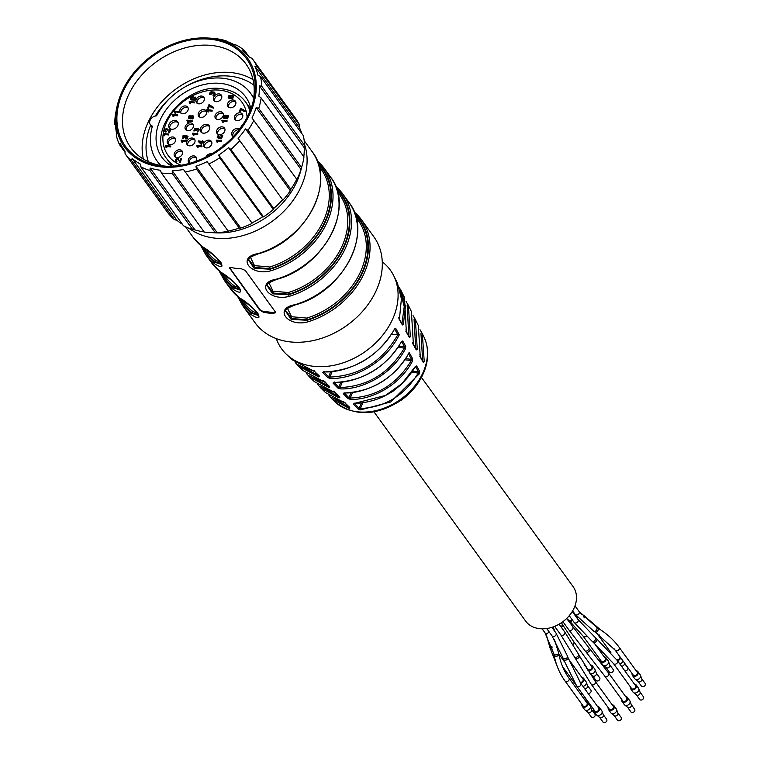 <?xml version="1.0" encoding="UTF-8"?>
<svg xmlns="http://www.w3.org/2000/svg" width="760" height="760" viewBox="0 0 760 760"><rect width="100%" height="100%" fill="white"/><g stroke="black" fill="none" stroke-linecap="round" stroke-linejoin="round"><path stroke-width="1.14" d="M161.006 165.547A57.731 44.099 144.1 0 1 157.101 161.063A57.731 44.099 144.1 0 1 152.427 126.103A6.108 4.665 -35.9 0 1 150.338 124.678A6.108 4.665 -35.9 0 1 150.774 119.092A6.108 4.665 -35.9 0 1 156.579 115.881A57.731 44.099 144.1 0 1 203.3 79.657A57.731 44.099 144.1 0 1 250.591 93.29A57.731 44.099 144.1 0 1 253.65 98.391M171.855 166.212A51.623 39.434 144.1 0 1 162.051 157.472A51.623 39.434 144.1 0 1 180.709 95.247A51.623 39.434 144.1 0 1 245.651 96.881A51.623 39.434 144.1 0 1 250.905 108.918M178.79 159.087L178.714 158.982C176.814 157.843 175.731 158.489 175.475 160.93L176.396 161.576L176.643 159.115L178.049 159.315L180.101 162.165L181.488 158.745L180.339 162.478L179.303 161.718M178.286 159.638L176.871 159.439L176.073 160.55L176.966 161.243L176.633 161.889L175.475 160.93M187.929 136.125L183.616 135.394L182.894 135.879L183.122 138.358L183.502 137.74C182.77 136.325 183.141 135.859 184.623 136.344L185.031 137.351L187.178 136.325L185.62 138.738L186.903 138.358L188.034 136.287L187.131 138.681L185.858 139.061M187.273 136.505L185.269 137.665L184.5 137.208M184.861 136.667C183.379 136.173 182.998 136.638 183.73 138.054L183.359 138.681L182.581 138.054M185.155 135.869L185.383 136.458L185.155 135.869M168.758 134.026L168.73 134.976L164.625 134.463L164.882 135.831L164.027 135.432L164.654 135.508L164.388 134.149L168.501 134.662L168.758 134.026L163.714 133.684M164.027 134.748L163.552 134.093M221.493 140.495L221.464 141.455L217.36 140.942L217.626 142.3L216.771 141.911L217.388 141.987L217.132 140.619L221.236 141.132L221.493 140.495L216.457 140.154M216.761 141.218L216.286 140.571M168.064 129.409L167.989 129.305C166.089 128.165 165.015 128.81 164.749 131.243L165.68 131.888L165.917 129.438L167.333 129.637L169.385 132.487L170.772 129.067L169.613 132.8L168.587 132.041M167.561 129.96L166.145 129.751L165.347 130.872L166.24 131.566L165.908 132.211L164.749 131.243M222.87 135.84L221.008 139.023L222.832 135.793L220.352 135.536L219.345 137.636L218.044 137.18L218.88 135.118L218.272 135.042L217.227 137.617L220.267 138.187L219.953 138.766L217.227 137.617M222.414 136.468L220.267 138.187M218.88 135.118L218.281 137.503M197.733 133.56L197.704 134.511L193.6 133.998L193.866 135.365L193.011 134.966L193.629 135.042L193.373 133.674L197.476 134.197L197.733 133.56L192.698 133.218M193.002 134.282L192.527 133.627M199.434 129.684L197.448 132.002L199.443 129.684L198.787 128.924L199.434 129.684M198.892 130.112L197.277 129.181L193.99 131.119M193.677 116.194L192.898 118.959L188.423 118.218M191.054 116.08L189.097 115.767L188.299 118.076L190.399 117.819L190.57 118.607L192.669 118.645L193.572 116.023L191.786 115.71L190.988 116.375L190.798 115.748L191.216 116.688M212.135 110.247L212.107 111.207L208.002 110.694L208.259 112.052L207.404 111.663L208.031 111.739L207.765 110.371L211.879 110.884L212.135 110.247L206.862 109.592L206.929 110.314M207.404 110.969L207.09 109.905M209.57 105.896L208.477 108.328L207.86 108.252L209.275 105.478L210.511 106.885L213.332 108.177L213.37 107.207L208.99 104.595L207.632 107.939M241.243 109.506L240.15 111.938L239.533 111.862L240.948 109.088L242.184 110.495L245.005 111.786L245.043 110.817L240.654 108.195L239.295 111.539M194.266 101.963L194.246 102.913L190.133 102.401L190.399 103.769L189.544 103.37L190.161 103.445L189.905 102.078L194.009 102.59L194.266 101.963L189.23 101.621M189.534 102.676L189.059 102.03M196.004 98.002L194.911 100.082L191.149 99.949L190.504 99.284L191.149 99.949L194.684 99.769L196.004 98.002L195.358 97.337L196.004 98.002M215.146 93.195L214.5 92.444L215.146 93.195L213.161 95.522L215.156 93.195M214.605 93.622L212.99 92.701L209.703 94.639M180.063 109.354A4.579 3.496 144.1 0 1 183.73 106.134A4.579 3.496 144.1 0 1 187.71 107.16A4.579 3.496 144.1 0 1 186.048 112.689A4.579 3.496 144.1 0 1 180.291 112.537A4.579 3.496 144.1 0 1 180.063 109.354M196.222 99.436A4.579 3.496 144.1 0 1 199.899 96.216A4.579 3.496 144.1 0 1 203.87 97.242A4.579 3.496 144.1 0 1 202.217 102.761A4.579 3.496 144.1 0 1 196.45 102.619A4.579 3.496 144.1 0 1 196.222 99.436M213.655 97.28A4.579 3.496 144.1 0 1 217.332 94.059A4.579 3.496 144.1 0 1 221.302 95.085A4.579 3.496 144.1 0 1 219.649 100.605A4.579 3.496 144.1 0 1 213.883 100.462A4.579 3.496 144.1 0 1 213.655 97.28M198.436 113.021A4.579 3.496 144.1 0 1 202.112 109.801A4.579 3.496 144.1 0 1 206.083 110.817A4.579 3.496 144.1 0 1 204.43 116.346A4.579 3.496 144.1 0 1 198.664 116.204A4.579 3.496 144.1 0 1 198.436 113.021M215.241 115.121A4.579 3.496 144.1 0 1 218.909 111.9A4.579 3.496 144.1 0 1 222.889 112.927A4.579 3.496 144.1 0 1 221.226 118.446A4.579 3.496 144.1 0 1 215.469 118.303A4.579 3.496 144.1 0 1 215.241 115.121M227.725 103.379A4.579 3.496 144.1 0 1 231.401 100.168A4.579 3.496 144.1 0 1 235.381 101.184A4.579 3.496 144.1 0 1 233.719 106.713A4.579 3.496 144.1 0 1 227.952 106.561A4.579 3.496 144.1 0 1 227.725 103.379M234.659 116.194A4.579 3.496 144.1 0 1 238.336 112.974A4.579 3.496 144.1 0 1 242.316 114A4.579 3.496 144.1 0 1 240.654 119.529A4.579 3.496 144.1 0 1 234.887 119.377A4.579 3.496 144.1 0 1 234.659 116.194M216.818 130.255A4.579 3.496 144.1 0 1 220.495 127.034A4.579 3.496 144.1 0 1 224.466 128.06A4.579 3.496 144.1 0 1 222.813 133.579A4.579 3.496 144.1 0 1 217.046 133.437A4.579 3.496 144.1 0 1 216.818 130.255M203.699 143.545A4.579 3.496 144.1 0 1 207.366 140.325A4.579 3.496 144.1 0 1 211.346 141.341A4.579 3.496 144.1 0 1 209.693 146.87A4.579 3.496 144.1 0 1 203.927 146.727A4.579 3.496 144.1 0 1 203.699 143.545M222.328 146.68A4.579 3.496 144.1 0 1 225.559 144.039M205.95 157.025A4.579 3.496 144.1 0 1 211.85 153.814M186.893 141.436A4.579 3.496 144.1 0 1 190.57 138.215A4.579 3.496 144.1 0 1 194.541 139.241A4.579 3.496 144.1 0 1 192.888 144.761A4.579 3.496 144.1 0 1 187.121 144.618A4.579 3.496 144.1 0 1 186.893 141.436M189.706 163.305A4.579 3.496 144.1 0 1 188.708 162.459A4.579 3.496 144.1 0 1 188.48 159.277A4.579 3.496 144.1 0 1 192.147 156.066A4.579 3.496 144.1 0 1 196.127 157.082A4.579 3.496 144.1 0 1 195.709 161.405M174.41 153.178A4.579 3.496 144.1 0 1 178.077 149.957A4.579 3.496 144.1 0 1 182.058 150.983A4.579 3.496 144.1 0 1 180.395 156.503A4.579 3.496 144.1 0 1 174.638 156.361A4.579 3.496 144.1 0 1 174.41 153.178M167.475 140.362A4.579 3.496 144.1 0 1 171.142 137.142A4.579 3.496 144.1 0 1 175.123 138.168A4.579 3.496 144.1 0 1 173.46 143.688A4.579 3.496 144.1 0 1 167.703 143.545A4.579 3.496 144.1 0 1 167.475 140.362M185.316 126.302A4.579 3.496 144.1 0 1 188.993 123.082A4.579 3.496 144.1 0 1 192.964 124.108A4.579 3.496 144.1 0 1 191.311 129.637A4.579 3.496 144.1 0 1 185.544 129.485A4.579 3.496 144.1 0 1 185.316 126.302M206.786 124.383A5.196 3.971 144.1 0 1 209.209 125.723A5.196 3.971 144.1 0 1 208.611 130.777A5.196 3.971 144.1 0 1 203.224 133.161A5.196 3.971 144.1 0 1 200.802 131.822A5.196 3.971 144.1 0 1 201.4 126.768A5.196 3.971 144.1 0 1 206.786 124.383M233.301 136.657A5.196 3.971 144.1 0 1 232.303 135.764A5.196 3.971 144.1 0 1 232.902 130.72A5.196 3.971 144.1 0 1 238.288 128.326A5.196 3.971 144.1 0 1 239.846 128.858M175.284 120.431A5.196 3.971 -35.9 0 0 169.898 122.825A5.196 3.971 -35.9 0 0 169.299 127.87A5.196 3.971 -35.9 0 0 171.722 129.219A5.196 3.971 -35.9 0 0 177.108 126.825A5.196 3.971 -35.9 0 0 177.707 121.78A5.196 3.971 -35.9 0 0 175.284 120.431M233.491 96.026L232.702 98.8L228.237 98.049M230.612 95.579L228.912 95.598L228.105 97.907L230.204 97.651L230.384 98.439L232.475 98.477L233.386 95.855L231.6 95.541L230.793 96.206L230.612 95.579L231.021 96.52M223.45 118.151L227.363 118.408L228.18 115.672L225.939 115.634L225.216 117.999L223.62 117.116L225.055 115.149L223.45 118.151L227.601 118.721L228.418 115.986M225.055 115.149L223.848 117.429L224.304 117.99M179.123 111.425L179.094 112.385L174.99 111.872L175.246 113.23L174.391 112.841L175.018 112.917L174.762 111.549L178.866 112.062L179.123 111.425L174.078 111.084M174.391 112.147L173.916 111.501M227.021 120.564L226.993 121.524L222.889 121.001L223.145 122.37L222.291 121.97L222.917 122.056L222.651 120.688L226.765 121.201L227.021 120.564L221.977 120.222M222.291 121.286L221.815 120.631M177.707 114.912L177.688 115.862L173.575 115.349L173.84 116.717L172.986 116.318L173.603 116.394L173.346 115.026L177.45 115.539L177.707 114.912L172.672 114.57M172.976 115.624L172.501 114.978M240.768 127.461L241.965 125.181L240.768 127.461L241.224 128.012M192.185 120.773L192.166 121.733L188.052 121.21L188.318 122.578L187.464 122.18L188.081 122.265L187.825 120.897L191.928 121.41L192.185 120.773L186.912 120.118L186.989 120.84M187.454 121.495L187.15 120.431M203.936 141.911L203.68 142.548L202.416 142.386L201.505 144.628L198.236 141.455L201.276 144.314L202.189 142.072L203.936 141.911M203.699 141.588L202.445 141.436L202.73 140.733L202.673 141.75M186.352 140.543L186.323 141.493L182.219 140.98L182.476 142.348L181.621 141.949L182.248 142.025L181.982 140.657L186.095 141.17L186.352 140.543L181.307 140.201M181.611 141.255L181.146 140.609M201.96 145.882L201.932 146.841L197.828 146.319L198.084 147.687L197.23 147.288L197.857 147.373L197.59 146.005L201.704 146.518L201.96 145.882L196.916 145.54M197.23 146.604L196.755 145.948M170.734 145.996L170.715 146.956L166.601 146.433L166.868 147.801L166.012 147.402L166.63 147.487L166.373 146.119L170.477 146.632L170.734 145.996L165.699 145.654M166.003 146.718L165.528 146.062M165.775 146.395L166.012 147.402M196.992 146.281L197.23 147.288M181.383 140.942L181.621 141.949M202.73 140.733L201.856 141.36L198.455 140.932L198.236 141.455M187.226 121.172L187.464 122.18M241.965 125.181L240.398 128.117M172.748 115.311L172.986 116.318M222.053 120.963L222.291 121.97M174.154 111.834L174.391 112.841M224.922 117.372L225.112 117.876M230.384 98.439L230.204 97.651M178.125 122.578A5.196 3.971 -35.9 0 0 172.216 123.053A5.196 3.971 -35.9 0 0 169.927 128.516M214.273 92.121L214.918 92.881L214.273 92.121L211.185 91.741L210.14 92.283L209.579 94.487L212.762 92.378L214.377 93.299L212.933 95.199M190.266 98.962L190.912 99.636L190.266 98.962L190.807 97.28L192.423 96.605L195.776 97.679L195.12 97.014M189.306 102.362L189.544 103.37M240.948 109.088L243.371 111.045L244.777 111.473L245.043 110.817M209.275 105.478L211.707 107.436L213.104 107.863L213.37 107.207M207.166 110.646L207.404 111.663M190.399 117.819L190.807 118.921M198.559 128.611L199.206 129.361L198.559 128.611L195.482 128.231L194.436 128.763L193.866 130.976L197.049 128.858L198.664 129.789L197.22 131.689M192.774 133.959L193.011 134.966M220.058 137.75L222.319 136.287L220.78 138.7M170.772 129.067L170.155 128.991L169.109 131.527M168.701 132.211L169.195 132.667M216.534 140.904L216.771 141.911M163.789 134.425L164.027 135.432M182.97 137.417L183.73 138.054M182.675 138.225L183.359 138.681M185.145 136.135L184.917 135.546M181.488 158.745L180.87 158.669L179.835 161.215M179.417 161.889L179.92 162.355M199.225 141.702L201.6 141.996L200.934 143.611L199.225 141.702M226.955 117.971L225.568 117.629L226.157 116.175L227.905 116.403L226.955 117.971M225.606 117.695L226.157 116.175M229.767 97.48L228.589 97.328L229.083 96.13L230.261 96.273L229.767 97.48M228.636 97.403L229.083 96.13M231.99 98.087L230.774 97.764L232.864 96.359L231.99 98.087M210.672 92.492L212.42 92.71L211.831 94.164L210.14 93.984L210.672 92.492L210.273 94.126M190.959 98.809L191.596 97.375L195.044 97.802L194.446 99.275L190.921 98.752M189.962 117.648L188.784 117.496L189.278 116.299L190.456 116.432L189.962 117.648M188.832 117.572L189.278 116.299M192.185 118.256L190.959 117.933L193.059 116.517L192.185 118.256M194.959 128.982L196.707 129.191L196.118 130.654L194.427 130.464L194.959 128.982L194.56 130.606M201.827 142.31L199.462 142.016M228.133 116.717L226.385 116.498M232.959 96.539L230.954 97.973M230.489 96.587L229.32 96.453M212.657 93.024L210.9 92.815M195.273 98.126L191.833 97.698L191.197 99.123M193.144 116.698L191.149 118.142M190.684 116.755L189.516 116.612M196.945 129.513L195.187 129.295M232.93 136.41A5.196 3.971 144.1 0 1 234.26 131.784A5.196 3.971 144.1 0 1 239.172 129.741M201.428 132.458A5.196 3.971 144.1 0 1 203.718 126.996A5.196 3.971 144.1 0 1 209.627 126.521M186.19 130.121A4.579 3.496 144.1 0 1 186.361 127.746A4.579 3.496 144.1 0 1 193.363 124.916M168.34 144.172A4.579 3.496 144.1 0 1 168.511 141.797A4.579 3.496 144.1 0 1 175.522 138.975M175.275 156.987A4.579 3.496 144.1 0 1 175.446 154.612A4.579 3.496 144.1 0 1 182.457 151.781M189.344 163.096A4.579 3.496 144.1 0 1 189.516 160.721A4.579 3.496 144.1 0 1 196.526 157.89M187.767 145.245A4.579 3.496 144.1 0 1 187.939 142.87A4.579 3.496 144.1 0 1 194.94 140.049M204.564 147.355A4.579 3.496 144.1 0 1 204.744 144.98A4.579 3.496 144.1 0 1 211.745 142.148M217.692 134.064A4.579 3.496 144.1 0 1 217.863 131.689A4.579 3.496 144.1 0 1 224.865 128.858M235.534 120.013A4.579 3.496 144.1 0 1 235.704 117.638A4.579 3.496 144.1 0 1 242.715 114.807M228.598 107.198A4.579 3.496 144.1 0 1 228.769 104.823A4.579 3.496 144.1 0 1 235.78 101.992M216.106 118.93A4.579 3.496 144.1 0 1 216.277 116.555A4.579 3.496 144.1 0 1 223.288 113.734M199.31 116.831A4.579 3.496 144.1 0 1 199.481 114.456A4.579 3.496 144.1 0 1 206.482 111.625M214.529 101.089A4.579 3.496 144.1 0 1 214.7 98.714A4.579 3.496 144.1 0 1 221.701 95.883M197.096 103.246A4.579 3.496 144.1 0 1 197.267 100.871A4.579 3.496 144.1 0 1 204.278 98.049M180.927 113.173A4.579 3.496 144.1 0 1 181.099 110.798A4.579 3.496 144.1 0 1 188.109 107.968M304.56 144.523A73.311 56.002 144.1 0 1 284.63 210.52A73.311 56.002 144.1 0 1 214.073 238.032A73.311 56.002 144.1 0 1 189.002 228.285M354.255 212.021A73.311 56.002 144.1 0 1 361.56 219.839L373.825 236.759A73.311 56.002 144.1 0 1 365.351 308.037A73.311 56.002 144.1 0 1 289.284 341.791A73.311 56.002 144.1 0 1 255.103 322.81L242.839 305.89A73.311 56.002 144.1 0 0 251.617 314.877A1.226 0.769 -52.5 0 1 251.997 313.376L258.562 315.542C259.017 316.293 260.765 312.816 239.219 297.74A1.226 0.769 -52.5 0 1 239.124 297.644C253.935 305.681 267.995 324.995 251.617 314.877M275.585 312.493A3.059 1.244 22.1 0 1 274.132 312.683L263.625 311.363A3.059 1.244 22.1 0 1 259.844 309.444L229.767 267.938L229.539 268.479L230.898 267.482A73.311 56.002 -35.9 0 0 236.065 268.356A73.311 56.002 -35.9 0 0 241.395 268.802L245.29 270.455L275.376 311.961L273.799 313.5A73.311 56.002 144.1 0 1 268.46 313.053A73.311 56.002 144.1 0 1 263.292 312.18L259.625 309.985L229.339 267.719M275.376 311.961L275.528 312.825M185.487 226.765L193.315 237.566L202.198 246.658A1.226 0.769 -52.5 0 1 202.093 246.563C216.913 254.6 230.973 273.913 214.595 263.796A1.226 0.769 -52.5 0 1 214.975 262.295L221.53 264.461M214.595 263.796A73.311 56.002 144.1 0 1 205.817 254.809L211.831 263.102A73.311 56.002 -35.9 0 0 220.609 272.099C235.419 280.136 249.489 299.459 233.101 289.341A73.311 56.002 144.1 0 1 224.323 280.345L230.346 288.648A73.311 56.002 -35.9 0 0 239.124 297.644M258.419 253.764C246.63 258.343 250.249 258.153 248.416 259.834L254.097 268.299L270.104 269.202L270.655 270.826C250.344 276.336 236.255 257.079 258.162 253.583L258.419 253.764C305.729 241.195 336.88 182.2 312.037 151.516A73.311 56.002 -35.9 0 1 258.162 253.583M335.74 186.485A73.311 56.002 144.1 0 1 343.045 194.294A73.311 56.002 144.1 0 1 289.17 296.362C268.85 301.872 254.771 282.615 276.678 279.12A73.311 56.002 -35.9 0 0 330.552 177.052C355.395 207.736 324.244 266.741 276.934 279.309L276.678 279.12M354.236 211.993L361.56 219.839A73.311 56.002 144.1 0 1 307.686 321.908C287.365 327.417 273.277 308.161 295.184 304.665A73.311 56.002 -35.9 0 0 349.058 202.597C373.91 233.282 342.76 292.286 295.45 304.845L295.184 304.665M307.686 321.908L307.125 320.283A72.086 55.062 -35.9 0 0 362.596 272.536A72.086 55.062 -35.9 0 0 355.034 214.111M285.912 310.051L285.466 310.868M295.564 304.551L295.45 304.845C288.012 307.752 284.677 309.776 285.437 310.916L291.127 319.38L307.125 320.283L307.363 319.703L292.106 318.62L285.617 310.678M289.17 296.362L288.62 294.738A72.086 55.062 -35.9 0 0 344.08 247A72.086 55.062 -35.9 0 0 336.519 188.575M267.397 284.506L266.95 285.323M277.048 278.777L276.934 279.309C269.496 282.216 266.161 284.231 266.922 285.37L272.612 293.835L288.62 294.738L288.848 294.167L273.591 293.084L267.111 285.142M248.891 258.97L248.434 259.787M220.609 272.099A1.226 0.769 127.5 0 0 220.714 272.203L211.831 263.102M220.923 272.365A72.086 55.062 -35.9 0 0 233.482 287.831L240.046 289.997C240.502 290.748 242.259 287.27 220.714 272.203M240.017 289.427L233.719 287.261L233.482 287.831A1.226 0.769 127.5 0 0 233.101 289.341M382.261 261.839A67.118 51.262 144.1 0 1 393.756 275.776A67.118 51.262 144.1 0 1 379.82 338.589A67.118 51.262 144.1 0 1 312.94 366.234A67.118 51.262 144.1 0 1 285.988 353.894A67.118 51.262 144.1 0 1 276.308 338.637M318.411 164.284A71.478 54.596 144.1 0 1 324.815 221.901A71.478 54.596 144.1 0 1 270.341 268.622L255.084 267.539L248.596 259.597M258.523 314.972L252.234 312.797L251.997 313.376A72.086 55.062 -35.9 0 1 239.428 297.901M221.502 263.891L215.203 261.716L214.975 262.295A72.086 55.062 -35.9 0 1 202.407 246.819M422.17 333.374L419.957 329.64L422.322 333.697L424.241 361.731L423.263 362.377L420.27 357.019L418.332 325.631M408.215 305.092L406.049 301.406L408.405 305.501L410.343 336.775L409.345 337.421L406.353 332.053L404.462 297.521M412.699 371.137L418.532 371.858L415.54 366.491L416.641 365.94L415.312 366.548L401.974 383.61L385.472 395.438L354.341 403.398L353.438 404.139L354.426 403.417L359.176 408.3L361.285 403.142M416.641 365.94L419.634 371.308L419.339 373.787L390.678 401.964L360.61 409.849L360.44 408.548L359.176 408.3A0.912 0.731 -44.1 0 1 358.178 409.022L360.61 409.849M358.178 409.022L353.438 404.139M320.91 388.075L325.46 392.53L345.23 403.113L349.952 407.997L349.173 408.415L332.167 399.104L329.004 395.523M347.985 398.525A0.912 0.731 -44.1 0 0 348.983 397.803L350.255 398.059C376.58 396.786 396.919 384.294 411.274 360.582L412.395 361.304C397.413 388.863 367.716 400.273 350.417 399.361L347.985 398.525L343.226 393.623L344.128 392.882C361.902 394.003 393.851 382.014 409.174 352.526L412.68 358.824A0.912 0.741 150.9 0 1 411.578 359.385L408.329 353.552M412.395 361.304L412.68 358.824M398.867 346.18L404.615 346.902L401.622 341.534L402.733 340.964L401.423 341.572C385.12 371.402 352.516 383.572 333.916 382.375L333.022 383.097L334.02 382.375L338.798 387.305L340.879 382.213M402.733 340.974L405.726 346.341L405.45 348.812C389.776 377.957 358.359 389.947 340.224 388.873L340.062 387.572L338.798 387.305A0.912 0.731 -44.1 0 1 337.801 388.027L340.224 388.873M337.801 388.027L333.022 383.097M319.029 376A0.912 0.741 -44 0 0 319.523 376.513L318.734 376.96L298.471 366.111L302.993 370.548L322.601 380.95L324.909 382.08L324.444 381.178L329.659 387.011L328.88 387.448L309.7 377.112L314.231 381.539L332.766 391.457L333.469 391.144L332.766 391.466M320.872 388.018L317.765 384.541L320.948 388.094L339.026 397.936L339.805 397.499L335.065 392.597L332.756 391.457M309.7 377.112L306.489 373.521M285.988 353.894L291.773 359.556L314.744 371.564L319.523 376.513M298.471 366.111L295.241 362.529M395.77 328.481L394.469 329.089C377.463 360.487 343.13 373.226 323.703 371.858L322.81 372.58L323.817 371.858L328.615 376.808A0.912 0.731 135.9 0 1 327.608 377.53L330.03 378.375C348.992 379.705 383.192 366.757 399.285 334.78L395.779 328.481L394.668 329.051L397.926 334.885L399.285 334.78M327.608 377.53L322.81 372.58M401.233 290.938L399.104 287.29L401.441 291.403L405.412 306.356L403.389 324.301L402.382 324.947L398.867 318.716L399.389 319.58L401.403 298.794L397.527 283.47M413.003 315.514L415.359 319.599L417.287 349.258L416.299 349.904L412.775 343.681L413.307 344.536L413.259 342.019L411.397 311.572M287.517 308.474L291.545 316.72L306.802 318.079L307.363 319.703A71.478 54.596 144.1 0 0 361.836 272.983A71.478 54.596 144.1 0 0 355.442 215.365M269.002 282.929L273.03 291.175L288.287 292.543L288.848 294.167A71.478 54.596 144.1 0 0 343.32 247.447A71.478 54.596 144.1 0 0 336.927 189.829M318.003 163.03A72.086 55.062 -35.9 0 1 325.574 221.454A72.086 55.062 -35.9 0 1 270.104 269.202L269.781 266.998A70.262 53.666 -35.9 0 0 321.128 169.271L319 166.335M250.487 257.393L254.514 265.639L269.781 266.998M242.459 300.152L244.387 302.822A70.262 53.666 -35.9 0 0 252.615 311.296A1.226 0.769 -52.2 0 1 252.234 312.797A71.478 54.596 144.1 0 1 240.511 298.718M252.615 311.296L257.944 313.633M221.996 273.173A71.478 54.596 144.1 0 0 233.719 287.261A1.226 0.769 127.8 0 0 234.108 285.75L239.428 288.097M205.428 249.071L207.366 251.74A70.262 53.666 -35.9 0 0 215.593 260.214A1.226 0.769 -52.2 0 1 215.203 261.716A71.478 54.596 144.1 0 1 203.49 247.637M215.593 260.214L220.913 262.551M415.872 348.688L417.287 349.258M414.048 319.2L415.767 349.049M416.299 349.904A0.912 0.741 -29.1 0 0 416.262 349.372L413.269 344.005M413.259 342.019L412.756 342.437L413.259 342.019M401.954 323.722L403.389 324.301M400.273 291.279L404.234 306.679L401.859 324.083M402.382 324.947A0.912 0.741 -29.1 0 0 402.344 324.406L399.351 319.038M399.351 317.062L398.858 317.471L399.351 317.062M332.11 371.611L329.878 377.074L330.03 378.375M330.685 371.744L328.615 376.808L329.878 377.074C359.49 375.801 382.118 361.731 397.765 334.856L397.926 334.885M323.703 371.858L324.244 371.516L323.703 371.858M313.13 370.12L312.436 370.443L313.13 370.12M314.288 370.661L314.744 371.564L314.288 370.661M318.734 376.96A0.912 0.494 -76.7 0 1 318.687 375.81M322.601 380.95L323.304 380.627L322.601 380.95M329.175 386.498A0.912 0.741 -44 0 0 329.659 387.011M328.833 386.308A0.912 0.494 103.6 0 0 328.88 387.448M334.618 391.695L335.065 392.597L334.618 391.695M339.321 396.995A0.912 0.741 -44 0 0 339.805 397.499M338.969 396.796A0.912 0.494 104 0 0 339.026 397.936M405.45 348.812L404.32 348.108L404.615 346.902A0.912 0.741 -29.1 0 0 405.726 346.341M334.447 382.023L333.916 382.375L334.447 382.023M408.338 353.552L409.174 352.526L408.338 353.552M405.023 359.803L411.274 360.582L411.578 359.385L405.783 358.653M352.516 392.521L350.255 398.059L350.417 399.361M343.226 393.613L344.223 392.901L348.983 397.803L351.082 392.683M343.634 401.651L342.931 401.964L343.634 401.651M344.784 402.211L345.23 403.113L344.784 402.211M349.467 407.493A0.912 0.741 -44 0 0 349.952 407.997M349.173 408.415A0.912 0.494 -75.7 0 1 349.115 407.293M419.339 373.787L418.219 373.065L418.532 371.858A0.912 0.741 -29.1 0 0 419.634 371.308M354.863 403.056L354.341 403.398L354.863 403.056M408.918 336.205L410.343 336.775M406.305 331.522L409.298 336.889A0.912 0.741 150.9 0 1 409.345 337.421M407.16 305.235L408.813 336.566M405.821 331.198L406.353 332.053M406.305 329.545L405.802 329.954L406.305 329.545M422.826 361.171L424.241 361.731M420.242 354.683L420.223 356.506L423.215 361.855A0.912 0.741 150.9 0 1 423.263 362.377M420.935 333.155L422.731 361.532M419.738 356.165L420.27 357.019M420.204 354.492L419.7 354.91L420.204 354.492M391.695 334.096L397.765 334.856M401.517 384.256L392.683 391.523L382.698 396.976M373.967 411.844L525.606 621.043A29.326 22.401 -35.9 0 0 551.047 627.598A29.326 22.401 -35.9 0 0 574.55 606.993A29.326 22.401 -35.9 0 0 573.097 586.625L421.458 377.425M619.172 647.32A2.441 1.862 -35.9 0 1 617.51 650.683A2.441 1.862 -35.9 0 1 615.211 650.189L633.203 675.013A2.441 1.862 -35.9 0 0 635.503 675.497A2.441 1.862 -35.9 0 0 637.165 672.144L619.172 647.32C613.785 639.939 606.622 633.46 597.673 627.903A2.441 1.605 -58.2 0 1 598.186 629.803A2.441 1.605 -58.2 0 1 596.714 631.902A2.441 1.605 -58.2 0 1 595.099 632.054L593.873 631.294A2.441 1.605 -58.2 0 0 595.489 631.142A2.441 1.605 -58.2 0 0 596.961 629.042A2.441 1.605 -58.2 0 0 596.457 627.142L579.063 611.467L574.987 605.843M617.443 660.678A2.441 1.862 -35.9 0 1 617.158 663.062A2.441 1.862 -35.9 0 1 614.621 664.183A2.441 1.862 -35.9 0 1 613.481 663.547L631.475 688.37A2.441 1.862 -35.9 0 0 632.614 689.006A2.441 1.862 -35.9 0 0 635.151 687.885A2.441 1.862 -35.9 0 0 635.436 685.501L617.443 660.678L596.6 638.751A2.441 1.406 -49.6 0 1 596.457 641.012A2.441 1.406 -49.6 0 1 594.178 642.684A2.441 1.406 -49.6 0 1 593.427 642.475L592.239 641.459A2.441 1.406 -49.6 0 0 592.981 641.668A2.441 1.406 -49.6 0 0 595.27 639.996A2.441 1.406 -49.6 0 0 595.403 637.744L578.028 619.476L572.261 611.515M608.674 673.16A2.441 1.862 -35.9 0 1 607.952 675.982A2.441 1.862 -35.9 0 1 604.922 676.248A2.441 1.862 -35.9 0 1 604.722 676.029L622.716 700.853A2.441 1.862 -35.9 0 0 622.915 701.072A2.441 1.862 -35.9 0 0 625.945 700.806A2.441 1.862 -35.9 0 0 626.667 697.984L608.674 673.16L589.931 649.002A2.441 1.302 -39.3 0 1 588.971 651.462A2.441 1.302 -39.3 0 1 586.264 652.203A2.441 1.302 -39.3 0 1 586.14 652.099L585.124 650.845A2.441 1.302 -39.3 0 0 585.238 650.959A2.441 1.302 -39.3 0 0 587.955 650.208A2.441 1.302 -39.3 0 0 588.905 647.748L566.637 618.497M595.232 681.416A2.441 1.862 -35.9 0 1 594.348 684.361A2.441 1.862 -35.9 0 1 591.27 684.285L609.264 709.099A2.441 1.862 -35.9 0 0 612.341 709.184A2.441 1.862 -35.9 0 0 613.225 706.23L595.232 681.416L579.471 655.956A2.441 1.33 -28.5 0 1 577.961 658.283A2.441 1.33 -28.5 0 1 575.178 658.283A2.441 1.33 -28.5 0 1 575.092 657.922M580.697 683.231A2.441 1.862 -35.9 0 1 579.813 686.175A2.441 1.862 -35.9 0 1 576.745 686.1L594.738 710.923A2.441 1.862 -35.9 0 0 597.806 710.999A2.441 1.862 -35.9 0 0 598.69 708.054L580.697 683.231L568.072 657.78A2.441 1.472 -18.7 0 1 566.228 659.965A2.441 1.472 -18.7 0 1 563.445 659.347L562.951 657.903A2.441 1.472 -18.7 0 0 565.744 658.521A2.441 1.472 -18.7 0 0 567.587 656.336L555.978 633.004L551.883 627.351M568.974 678.119A2.441 1.862 -35.9 0 1 568.091 681.074A2.441 1.862 -35.9 0 1 565.022 680.989L583.015 705.812A2.441 1.862 -35.9 0 0 586.083 705.888A2.441 1.862 -35.9 0 0 586.967 702.943L568.974 678.119C564.053 671.327 560.671 663.29 558.828 654.028A2.441 1.7 -11.2 0 1 556.757 656.174A2.441 1.7 -11.2 0 1 554.031 654.977L553.764 653.628A2.441 1.7 -11.2 0 0 556.491 654.825A2.441 1.7 -11.2 0 0 558.562 652.678L554.372 639.359M580.944 694.63A2.441 1.862 -35.9 0 0 581.2 692.284L562.552 666.548M580.127 682.433A2.441 1.862 -35.9 0 0 582.654 681.292A2.441 1.862 -35.9 0 0 582.929 678.927L568.499 659.015M584.535 664.905L587.736 669.322A2.441 1.862 -35.9 0 0 590.805 669.399A2.441 1.862 -35.9 0 0 591.688 666.453A2.441 1.862 -35.9 0 0 591.489 666.225M586.406 636.215A2.441 1.862 -35.9 0 1 583.195 636.244L601.179 661.067A2.441 1.862 -35.9 0 0 603.886 661.38A2.441 1.862 -35.9 0 0 605.397 658.825A2.441 1.862 -35.9 0 0 605.14 658.198L594.263 643.188M616.854 659.88A2.441 1.862 -35.9 0 0 619.789 658.075A2.441 1.862 -35.9 0 0 619.675 656.383L614.298 648.964M636.13 670.719A3.363 2.565 144.1 0 1 637.906 671.612A3.363 2.565 144.1 0 1 635.626 676.219A3.363 2.565 144.1 0 1 632.462 675.554A3.363 2.565 144.1 0 1 632.168 673.588M634.4 684.076A3.363 2.565 144.1 0 1 636.177 684.969A3.363 2.565 144.1 0 1 635.788 688.237A3.363 2.565 144.1 0 1 632.301 689.785A3.363 2.565 144.1 0 1 630.733 688.911A3.363 2.565 144.1 0 1 630.439 686.945M625.642 696.559A3.363 2.565 144.1 0 1 627.408 697.442A3.363 2.565 144.1 0 1 626.411 701.328A3.363 2.565 144.1 0 1 622.25 701.698A3.363 2.565 144.1 0 1 621.975 701.385A3.363 2.565 144.1 0 1 621.68 699.428M612.189 704.805A3.363 2.565 144.1 0 1 613.966 705.698A3.363 2.565 144.1 0 1 612.75 709.745A3.363 2.565 144.1 0 1 608.522 709.64A3.363 2.565 144.1 0 1 608.161 708.776A3.363 2.565 144.1 0 1 608.228 707.674M597.654 706.629A3.363 2.565 144.1 0 1 599.431 707.512A3.363 2.565 144.1 0 1 598.215 711.559A3.363 2.565 144.1 0 1 593.987 711.455A3.363 2.565 144.1 0 1 593.702 709.498M585.941 701.518A3.363 2.565 144.1 0 1 587.708 702.411A3.363 2.565 144.1 0 1 586.501 706.458A3.363 2.565 144.1 0 1 582.274 706.353A3.363 2.565 144.1 0 1 581.98 704.387M582.245 693.69A3.363 2.565 144.1 0 1 581.371 695.229M581.894 677.502A3.363 2.565 144.1 0 1 582.103 677.521A3.363 2.565 144.1 0 1 583.67 678.385A3.363 2.565 144.1 0 1 583.556 681.274A3.363 2.565 144.1 0 1 580.668 683.192M590.663 665.028A3.363 2.565 144.1 0 1 592.154 665.608A3.363 2.565 144.1 0 1 592.429 665.912A3.363 2.565 144.1 0 1 591.812 669.446A3.363 2.565 144.1 0 1 587.974 670.586M586.615 668.372A3.363 2.565 144.1 0 1 586.701 667.897M604.105 656.773A3.363 2.565 144.1 0 1 605.881 657.656A3.363 2.565 144.1 0 1 606.242 658.521A3.363 2.565 144.1 0 1 604.153 662.036A3.363 2.565 144.1 0 1 600.438 661.608A3.363 2.565 144.1 0 1 600.153 659.642M620.711 657.78A3.363 2.565 144.1 0 1 620.578 658.179A3.363 2.565 144.1 0 1 617.414 660.639M637.906 671.612L640.214 674.804A3.363 2.565 144.1 0 1 640.471 675.279A3.363 2.565 144.1 0 1 637.944 679.411A3.363 2.565 144.1 0 1 635.151 679.136A3.363 2.565 144.1 0 1 634.781 678.746L632.462 675.554M636.177 684.969L638.486 688.161A3.363 2.565 144.1 0 1 638.742 688.636A3.363 2.565 144.1 0 1 637.878 691.686A3.363 2.565 144.1 0 1 634.619 692.977A3.363 2.565 144.1 0 1 633.422 692.493A3.363 2.565 144.1 0 1 633.051 692.103L630.733 688.911M627.408 697.442L629.726 700.635A3.363 2.565 144.1 0 1 629.983 701.109A3.363 2.565 144.1 0 1 628.51 704.691A3.363 2.565 144.1 0 1 624.663 704.966A3.363 2.565 144.1 0 1 624.568 704.89A3.363 2.565 144.1 0 1 624.283 704.577L621.975 701.385M613.966 705.698L616.274 708.89A3.363 2.565 144.1 0 1 616.531 709.365A3.363 2.565 144.1 0 1 615.068 712.937A3.363 2.565 144.1 0 1 611.211 713.222A3.363 2.565 144.1 0 1 610.841 712.832L608.522 709.64M599.431 707.512L601.749 710.704A3.363 2.565 144.1 0 1 602.005 711.179A3.363 2.565 144.1 0 1 600.533 714.761A3.363 2.565 144.1 0 1 596.676 715.036A3.363 2.565 144.1 0 1 596.306 714.647L593.987 711.455M587.708 702.411L590.026 705.603A3.363 2.565 144.1 0 1 590.283 706.078A3.363 2.565 144.1 0 1 588.81 709.65A3.363 2.565 144.1 0 1 584.962 709.935A3.363 2.565 144.1 0 1 584.582 709.545L582.274 706.353M584.554 696.882A3.363 2.565 144.1 0 1 583.689 698.421M583.67 678.385L585.989 681.587A3.363 2.565 144.1 0 1 586.236 682.062A3.363 2.565 144.1 0 1 582.986 686.385M594.472 668.8A3.363 2.565 144.1 0 1 594.747 669.104A3.363 2.565 144.1 0 1 595.004 669.579A3.363 2.565 144.1 0 1 593.655 673.065A3.363 2.565 144.1 0 1 589.883 673.578L592.743 675.878A2.28 1.748 -35.9 0 0 596.306 674.519A2.28 1.748 -35.9 0 0 596.362 673.255A2.28 1.748 -35.9 0 0 596.192 672.933M605.881 657.656L608.2 660.848A3.363 2.565 144.1 0 1 608.447 661.333A3.363 2.565 144.1 0 1 608.551 661.713A3.363 2.565 144.1 0 1 606.774 665.047A3.363 2.565 144.1 0 1 603.126 665.19A3.363 2.565 144.1 0 1 602.756 664.8L600.438 661.608M623.029 660.972A3.363 2.565 144.1 0 1 622.896 661.371A3.363 2.565 144.1 0 1 619.723 663.832M637.963 681.302A2.28 1.748 -35.9 0 0 638.219 681.568A2.28 1.748 -35.9 0 0 639.027 681.9A2.28 1.748 -35.9 0 0 640.11 681.758A2.28 1.748 -35.9 0 0 641.829 678.946A2.28 1.748 -35.9 0 0 641.658 678.623M636.234 694.668A2.28 1.748 -35.9 0 0 636.49 694.925A2.28 1.748 -35.9 0 0 637.298 695.257A2.28 1.748 -35.9 0 0 640.043 693.567A2.28 1.748 -35.9 0 0 640.1 692.312A2.28 1.748 -35.9 0 0 639.929 691.98M627.475 707.142A2.28 1.748 -35.9 0 0 627.665 707.351A2.28 1.748 -35.9 0 0 627.722 707.408A2.28 1.748 -35.9 0 0 628.539 707.731A2.28 1.748 -35.9 0 0 630.753 706.857A2.28 1.748 -35.9 0 0 631.341 704.786A2.28 1.748 -35.9 0 0 631.17 704.463M614.023 715.397A2.28 1.748 -35.9 0 0 614.279 715.663A2.28 1.748 -35.9 0 0 615.087 715.986A2.28 1.748 -35.9 0 0 617.3 715.112A2.28 1.748 -35.9 0 0 617.889 713.042A2.28 1.748 -35.9 0 0 617.718 712.718M599.488 717.212A2.28 1.748 -35.9 0 0 599.744 717.478A2.28 1.748 -35.9 0 0 603.307 716.119A2.28 1.748 -35.9 0 0 603.364 714.856A2.28 1.748 -35.9 0 0 603.193 714.533M587.774 712.101A2.28 1.748 -35.9 0 0 588.021 712.367A2.28 1.748 -35.9 0 0 591.584 711.008A2.28 1.748 -35.9 0 0 591.641 709.755A2.28 1.748 -35.9 0 0 591.47 709.422M585.494 700.91A2.28 1.748 -35.9 0 0 585.817 700.35A2.28 1.748 -35.9 0 0 585.875 699.086A2.28 1.748 -35.9 0 0 585.703 698.763M584.63 688.645A2.28 1.748 -35.9 0 0 587.537 686.992A2.28 1.748 -35.9 0 0 587.603 685.729A2.28 1.748 -35.9 0 0 587.423 685.406M605.938 667.356A2.28 1.748 -35.9 0 0 606.195 667.622A2.28 1.748 -35.9 0 0 609.748 666.264A2.28 1.748 -35.9 0 0 609.881 665.266A2.28 1.748 -35.9 0 0 609.814 665A2.28 1.748 -35.9 0 0 609.634 664.677M621.366 666.102A2.28 1.748 -35.9 0 0 624.283 664.449A2.28 1.748 -35.9 0 0 624.34 663.186A2.28 1.748 -35.9 0 0 624.169 662.862M638.067 681.454L641.431 686.09A2.28 1.748 -35.9 0 0 642.494 686.688A2.28 1.748 -35.9 0 0 644.869 685.634A2.28 1.748 -35.9 0 0 645.135 683.411L641.772 678.775M636.338 694.811L639.702 699.457A2.28 1.748 -35.9 0 0 641.687 699.96A2.28 1.748 -35.9 0 0 643.52 698.355A2.28 1.748 -35.9 0 0 643.406 696.778L640.043 692.132M627.579 707.294L630.942 711.93A2.28 1.748 -35.9 0 0 632.006 712.519A2.28 1.748 -35.9 0 0 634.372 711.474A2.28 1.748 -35.9 0 0 634.638 709.251L631.275 704.615M614.128 715.54L617.49 720.186A2.28 1.748 -35.9 0 0 618.554 720.774A2.28 1.748 -35.9 0 0 620.929 719.72A2.28 1.748 -35.9 0 0 621.195 717.506L617.832 712.861M599.602 717.364L602.965 722A2.28 1.748 -35.9 0 0 604.941 722.513A2.28 1.748 -35.9 0 0 606.774 720.908A2.28 1.748 -35.9 0 0 606.66 719.321L603.297 714.685M587.879 712.253L591.242 716.899A2.28 1.748 -35.9 0 0 593.227 717.402A2.28 1.748 -35.9 0 0 595.052 715.797A2.28 1.748 -35.9 0 0 594.938 714.219L591.575 709.574M589.399 704.739A2.28 1.748 -35.9 0 0 589.171 703.551L585.808 698.915M588.097 693.443A2.28 1.748 -35.9 0 0 591.014 691.781A2.28 1.748 -35.9 0 0 590.9 690.194L587.537 685.558M592.6 675.764L595.964 680.399A2.28 1.748 -35.9 0 0 597.949 680.913A2.28 1.748 -35.9 0 0 599.773 679.307A2.28 1.748 -35.9 0 0 599.659 677.72L596.296 673.075M606.053 667.508L609.415 672.144A2.28 1.748 -35.9 0 0 611.392 672.657A2.28 1.748 -35.9 0 0 613.225 671.051A2.28 1.748 -35.9 0 0 613.111 669.465L609.748 664.829M624.843 670.89A2.28 1.748 -35.9 0 0 627.75 669.237A2.28 1.748 -35.9 0 0 627.646 667.65L624.274 663.005M251.256 110.76A75.895 57.969 144.1 0 1 164.379 167.181A75.895 57.969 144.1 0 1 117.914 103.046A75.895 57.969 144.1 0 1 207.651 38A75.895 57.969 144.1 0 1 251.256 110.76M250.23 110.637A74.698 57.057 144.1 0 1 164.749 166.174A74.698 57.057 144.1 0 1 119.795 100.225A74.698 57.057 144.1 0 1 204.383 38.912A74.698 57.057 144.1 0 1 253.07 102.144A74.698 57.057 144.1 0 1 250.23 110.637M207.651 38L209.532 38.104A77.89 59.498 144.1 0 1 213.845 38.494L215.973 38.655A79.42 60.667 144.1 0 1 226.157 40.84L226.556 41.401M226.157 40.84L224.979 40.869A77.89 59.498 144.1 0 1 234.175 44.707L236.597 45.182A79.42 60.667 144.1 0 1 244.568 50.568L249.536 57.428M244.568 50.568L242.896 50.597A77.89 59.498 144.1 0 1 249.432 57.389L251.987 58.282A79.42 60.667 144.1 0 1 252.652 59.175A79.42 60.667 144.1 0 1 256.899 66.291L299.706 125.362L299.62 127.984L254.809 66.158A77.89 59.498 144.1 0 1 257.963 75.164L260.481 76.522L303.287 135.584A79.42 60.667 144.1 0 1 304.608 145.359L304.219 147.687L259.397 85.852A77.89 59.498 144.1 0 1 258.837 96.111L261.155 97.936L303.962 156.997A79.42 60.667 144.1 0 1 302.433 164.379A79.42 60.667 144.1 0 1 301.54 167.466L300.998 169.394L256.187 107.569A77.89 59.498 144.1 0 1 254.286 112.784A77.89 59.498 144.1 0 1 251.969 117.962L296.751 179.265A79.42 60.667 144.1 0 1 290.852 189.297L290.329 190.76L245.508 128.934A77.89 59.498 144.1 0 1 238.089 138.339L282.91 200.165A77.89 59.498 -35.9 0 0 290.329 190.76M301.805 133.532A77.89 59.498 -35.9 0 0 299.62 127.984M254.809 66.158L256.899 66.291M252.652 59.175L295.459 118.237A79.42 60.667 144.1 0 1 299.706 125.362M303.81 156.778A77.89 59.498 -35.9 0 0 304.219 147.687M259.397 85.852L261.791 86.298L304.608 145.359M260.481 76.522A79.42 60.667 144.1 0 1 261.791 86.298M296.751 179.265L296.78 179.787A77.89 59.498 -35.9 0 0 300.998 169.394M256.187 107.569L258.733 108.404L301.54 167.466M261.155 97.936A79.42 60.667 144.1 0 1 258.733 108.404M245.508 128.934L248.035 130.236L290.852 189.297M253.944 120.203A79.42 60.667 144.1 0 1 248.035 130.236M262.551 216.857L219.744 157.795L218.718 155.03A77.89 59.498 144.1 0 0 228.532 147.639L273.353 209.475A77.89 59.498 -35.9 0 1 263.53 216.866L262.551 216.857A79.42 60.667 144.1 0 1 251.921 222.927L207.09 161.671A77.89 59.498 144.1 0 1 195.938 166.24L240.758 228.076A77.89 59.498 -35.9 0 0 251.911 223.497M218.718 155.03L263.53 216.866M228.532 147.639L230.879 149.416L273.695 208.477L273.353 209.475M282.91 200.165L238.089 138.339M239.618 140.904A79.42 60.667 144.1 0 1 230.879 149.416M282.435 199.965A79.42 60.667 144.1 0 1 273.695 208.477M207.09 161.671L251.921 222.927M219.744 157.795A79.42 60.667 144.1 0 1 209.114 163.865M183.511 169.489A77.89 59.498 144.1 0 1 172.235 170.753L217.046 232.579A77.89 59.498 -35.9 0 0 228.323 231.315L183.511 169.489M240.758 228.076L239.267 228.123L196.46 169.062L195.938 166.24M196.46 169.062A79.42 60.667 144.1 0 1 185.089 172.026M239.267 228.123A79.42 60.667 144.1 0 1 227.905 231.087M172.235 170.753L172.302 173.46A79.42 60.667 144.1 0 1 161.424 173.005L160.341 170.25A77.89 59.498 144.1 0 1 150.166 168.074L194.978 229.9A77.89 59.498 -35.9 0 0 204.145 231.942M161.424 173.005L204.24 232.066A79.42 60.667 144.1 0 0 208.525 232.446A79.42 60.667 144.1 0 0 215.108 232.522L172.302 173.46M217.046 232.579L215.108 232.522M150.166 168.074L149.882 170.534A79.42 60.667 144.1 0 1 140.676 166.696L140.106 163.884A77.89 59.498 144.1 0 1 132.126 158.498L176.938 220.324A77.89 59.498 -35.9 0 0 182.381 224.238M140.676 166.696L183.483 225.758A79.42 60.667 144.1 0 0 192.689 229.596L149.882 170.534M194.978 229.9L192.689 229.596M132.126 158.498L131.623 160.588A79.42 60.667 144.1 0 1 125.086 153.795L124.982 151.069A77.89 59.498 144.1 0 1 124.269 150.119A77.89 59.498 144.1 0 1 120.07 143.051L119.519 144.704L125.03 152.304M125.086 153.795L167.903 212.857A79.42 60.667 144.1 0 0 174.439 219.649L131.623 160.588M176.938 220.324L174.439 219.649M119.519 144.704A79.42 60.667 144.1 0 1 116.365 135.689L116.612 133.19A77.89 59.498 144.1 0 1 115.302 123.424L114.864 124.602L115.415 125.352M114.864 124.602A79.42 60.667 144.1 0 1 115.434 114.342L115.919 112.204A77.89 59.498 144.1 0 1 117.429 104.87L117.914 103.046M302.433 164.379L300.732 170.8A72.371 55.28 144.1 0 1 297.977 179.027A72.371 55.28 144.1 0 1 215.166 232.826L208.525 232.446M253.935 85.206A66.956 51.148 -35.9 0 0 184.224 87.4M172.149 96.14A66.956 51.148 -35.9 0 0 155.306 116.043M150.689 125.172A66.956 51.148 -35.9 0 0 148.371 161.718M253.004 79.62A71.174 54.368 -35.9 0 0 176.111 88.901A71.174 54.368 -35.9 0 0 143.355 159.087M252.624 103.778A71.174 54.368 -35.9 0 0 245.974 64.011A71.174 54.368 -35.9 0 0 156.436 61.769A71.174 54.368 -35.9 0 0 130.72 147.554A71.174 54.368 -35.9 0 0 166.43 166.25M250.8 109.193L245.49 101.868A48.574 37.097 144.1 0 1 249.973 111.264M174.373 166.06A48.574 37.097 144.1 0 1 166.839 158.868L172.149 166.202M247.085 117.401A45.514 34.77 -35.9 0 0 220.637 90.278A45.514 34.77 -35.9 0 0 167.875 119.614A45.514 34.77 -35.9 0 0 181.108 165.224M193.315 237.566A73.311 56.002 -35.9 0 0 202.093 246.563M330.552 177.052L324.529 168.758L317.214 160.911A73.311 56.002 144.1 0 1 324.529 168.758A73.311 56.002 144.1 0 1 270.655 270.826M263.292 312.18L263.625 311.363M273.799 313.5L274.132 312.683M259.625 309.985L259.844 309.444M423.88 336.822C428.744 347.206 428.972 358.435 424.574 370.519C420.09 382.175 412.385 392.008 401.479 400.016C376.228 416.318 353.951 416.822 334.637 401.517A55.575 42.455 -35.9 0 0 356.953 411.74A55.575 42.455 -35.9 0 0 412.338 388.844A55.575 42.455 -35.9 0 0 423.88 336.822L422.332 333.688M306.802 318.079A70.262 53.666 -35.9 0 0 358.159 220.352L356.031 217.417M288.287 292.543A70.262 53.666 -35.9 0 0 339.644 194.807L337.516 191.871M223.943 274.616L225.872 277.276A70.262 53.666 -35.9 0 0 234.108 285.75M298.67 364.876L318.506 375.62M309.795 375.763L328.633 386.108M320.91 386.65L338.77 396.587M342.313 382.071L340.062 387.572C367.849 386.327 389.262 373.169 404.32 348.108L398.126 347.329M332.034 397.537L348.906 407.065M362.729 402.962L360.44 408.548C385.32 407.246 404.577 395.418 418.219 373.065L411.93 372.276M593.873 631.294L575.111 614.336A2.441 1.862 -35.9 0 0 577.41 614.821A2.441 1.862 -35.9 0 0 579.063 611.467M592.239 641.459L574.066 622.345A2.441 1.862 -35.9 0 0 575.206 622.981A2.441 1.862 -35.9 0 0 577.742 621.851A2.441 1.862 -35.9 0 0 578.028 619.476M585.124 650.845L568.812 629.831A2.441 1.862 -35.9 0 0 569.012 630.059A2.441 1.862 -35.9 0 0 572.042 629.793A2.441 1.862 -35.9 0 0 572.774 626.962M574.322 656.517A2.441 1.33 -28.5 0 0 574.417 656.878L560.747 634.781A2.441 1.862 -35.9 0 0 563.815 634.866A2.441 1.862 -35.9 0 0 564.699 631.921L559.084 624.178M562.951 657.903L552.026 635.873A2.441 1.862 -35.9 0 0 555.094 635.949A2.441 1.862 -35.9 0 0 555.978 633.004M553.764 653.628L544.996 632.814A2.441 1.862 -35.9 0 0 547.058 633.375A2.441 1.862 -35.9 0 0 549.024 631.74M591.27 684.285L574.417 656.878A2.441 1.33 -28.5 0 0 577.192 656.878A2.441 1.33 -28.5 0 0 578.711 654.54L564.699 631.921M546.307 634.723L549.252 645.202A2.441 1.947 -7.8 0 0 551.997 646.788M560.956 626.744A2.441 2.252 -28.7 0 0 561.972 623.618L561.459 622.697M566.656 618.478L568.746 620.283A2.441 2.223 -51.2 0 0 572.119 619.647M583.718 616.996A2.441 2.08 -62.7 0 0 582.692 614.792L580.83 613.747M549.252 645.202L549.413 646.342A2.441 1.947 -7.8 0 0 552.339 647.9M561.393 627.351A2.441 2.252 -28.7 0 0 562.333 624.274L561.972 623.618M568.746 620.283L569.364 620.778A2.441 2.223 -51.2 0 0 572.593 620.312M584.535 617.823A2.441 2.08 -62.7 0 0 583.585 615.258L582.692 614.792M563.473 668.648A2.441 1.862 -35.9 0 0 563.207 667.461M558.771 653.781L560.984 656.972A2.441 1.862 -35.9 0 0 562.846 657.581M572.954 644.47A2.441 1.862 -35.9 0 0 573.695 641.63A2.441 1.862 -35.9 0 0 573.496 641.402M596.723 633.089L597.721 634.429A2.441 1.862 -35.9 0 0 599.583 635.037M157.101 161.063L160.255 165.414M250.591 93.29L253.745 97.641M152.133 127.157L150.338 124.678M245.49 101.868C239.998 94.534 232.227 90.193 222.177 88.844C185.221 82.146 144.875 132.211 166.839 158.868M304.209 140.714L312.037 151.516M335.73 186.447L343.045 194.294L349.058 202.597M237.661 296.495L242.839 305.89M239.219 297.74L230.346 288.648M219.146 270.949L224.323 280.345M200.64 245.413L205.817 254.809M202.198 246.658C223.744 261.734 221.986 265.212 221.54 264.452M418.142 325.204L415.378 319.589M411.179 311.077L408.415 305.491M404.206 296.96L401.46 291.394M397.242 282.844L393.756 275.776M334.637 401.517L332.167 399.104M415.197 319.228L413.003 315.523M413.269 344.023L413.288 342.209M399.361 319.058L399.389 317.252M323.722 371.688L323.874 371.944C354.407 370.785 377.948 356.563 394.497 329.279L394.535 328.928M319.162 375.744L314.412 371.393L301.045 366.225M295.269 362.548L297.939 365.55M311.657 376.827L324.587 381.919L329.308 386.232M306.517 373.549L309.225 376.608M339.454 396.729L334.742 392.426L322.278 387.429M333.934 382.204L334.077 382.46C363.156 381.263 385.615 367.697 401.451 341.772L401.489 341.411M409.06 352.991C394.145 378.299 372.552 391.628 344.299 392.967L344.137 392.73M349.6 407.217L344.907 402.933L332.899 398.031M329.013 395.533L331.797 398.705M354.341 403.247L354.512 403.484C380.665 402.22 400.947 389.965 415.34 366.738L415.406 366.377M406.315 331.541L406.334 329.735M575.111 614.336L572.622 610.907M574.066 622.345L569.25 615.695M568.812 629.831L562.903 621.67M560.747 634.781L554.629 626.354M552.026 635.873L546.706 628.529M544.996 632.814L542.108 628.833M554.714 631.256L553.137 626.924M577.572 617.481L575.614 616.151M596.457 627.142L597.673 627.903M595.403 637.744L596.6 638.751M588.905 647.748L589.931 649.002M578.711 654.54L579.471 655.956M567.587 656.336L568.072 657.78M558.562 652.678L558.828 654.028M615.211 650.189L595.099 632.054M613.481 663.547L593.427 642.475M604.722 676.029L586.14 652.099M576.745 686.1L563.445 659.347M565.022 680.989C559.654 673.559 555.987 664.886 554.031 654.977M558.239 668.895L549.413 646.342M591.688 666.453L573.695 641.63L562.333 624.274M583.195 636.244L569.364 620.778M600.096 629.451L583.585 615.258M560.984 656.972L564.129 661.314M597.721 634.429L610.878 652.574M594.747 669.104L592.429 665.912M641.829 678.946L640.471 675.279M638.219 681.568L635.151 679.136M640.1 692.312L638.742 688.636M636.49 694.925L633.422 692.493M631.341 704.786L629.983 701.109M627.722 707.408L624.663 704.966M617.889 713.042L616.531 709.365M614.279 715.663L611.211 713.222M603.364 714.856L602.005 711.179M599.744 717.478L596.676 715.036M591.641 709.755L590.283 706.078M588.021 712.367L584.962 709.935M585.875 699.086L585.57 698.278M587.603 685.729L586.236 682.062M596.362 673.255L595.004 669.579M609.814 665L608.447 661.333M606.195 667.622L603.126 665.19M624.34 663.186L624.045 662.378M124.269 150.119L124.982 151.097"/></g></svg>
